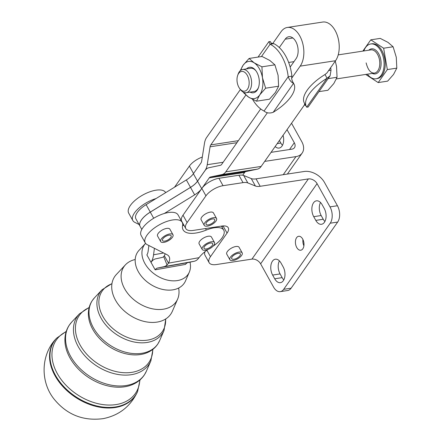 <?xml version="1.0" encoding="UTF-8"?>
<svg xmlns="http://www.w3.org/2000/svg" width="441" height="441" viewBox="0 0 441 441"><rect width="100%" height="100%" fill="white"/><g stroke="black" fill="none" stroke-linecap="round" stroke-linejoin="round"><path stroke-width="0.66" d="M145.574 243.366A26.372 18.561 33.3 0 0 145.563 243.377L139.042 250.328A28.02 19.718 33.3 0 0 135.552 264.319A28.02 19.718 33.3 0 0 138.314 271.656A28.02 19.718 33.3 0 0 173.313 289.776A28.02 19.718 33.3 0 0 174.074 289.627A28.02 19.718 33.3 0 0 185.534 280.867L189.321 272.125A26.372 18.561 33.3 0 0 190.01 262.163M135.2 259.517A31.454 22.133 33.3 0 0 125.442 264.82L116.374 274.484A33.742 23.742 33.3 0 0 112.168 291.336A33.742 23.742 33.3 0 0 115.498 300.167A33.742 23.742 33.3 0 0 157.646 321.996A33.742 23.742 33.3 0 0 158.562 321.814A33.742 23.742 33.3 0 0 172.359 311.263L177.629 299.103A31.454 22.133 33.3 0 0 178.622 288.045M248.917 80.08A9.983 5.965 81.3 0 1 246.673 90.129A9.983 5.965 81.3 0 1 239.689 88.558A9.983 5.965 81.3 0 1 237.23 82.533A9.983 5.965 81.3 0 1 237.677 75.4A9.983 5.965 81.3 0 1 243.669 71.723A9.983 5.965 81.3 0 1 248.917 80.08M239.689 88.558L240.483 89.622A11.742 7.017 -98.7 0 0 246.249 92.704A11.742 7.017 -98.7 0 0 251.348 79.65A11.742 7.017 -98.7 0 0 242.699 69.485A11.742 7.017 -98.7 0 0 238.118 74.149L237.677 75.4M367.392 74.176A17.612 10.529 -98.7 0 0 376.035 78.79A17.612 10.529 -98.7 0 0 383.687 59.21A17.612 10.529 -98.7 0 0 370.71 43.968A17.612 10.529 -98.7 0 0 363.842 50.958M376.035 78.79L377.154 78.619A17.612 10.529 -98.7 0 0 384.8 59.039A17.612 10.529 -98.7 0 0 371.824 43.797L370.71 43.968M396.806 68.135L396.283 57.247L393.102 46.763L388.008 42.375L380.252 38.395L370.787 39.839L383.637 48.212L387.341 69.579L396.806 68.135L393.559 74.43L387.656 81.127L378.191 82.577L365.694 74.435M202.303 157.046A14.09 5.97 150.9 0 0 196.862 159.625A14.09 5.97 150.9 0 0 189.387 166.097L174.537 187.199M275.151 146.539A9.983 5.965 -98.7 0 0 279.098 148.066A9.983 5.965 -98.7 0 0 283.673 139.56A9.983 5.965 -98.7 0 0 283.056 135.31M304.632 103.475L304.538 104.787L261.149 166.433A14.09 8.423 81.3 0 1 257.346 169.162L245.885 171.571A4.697 2.806 -98.7 0 0 244.617 172.481L242.693 175.215A14.09 5.97 150.9 0 0 241.596 175.083A14.09 5.97 150.9 0 0 238.912 175.237L218.934 178.291L223.052 185.689A14.09 5.97 150.9 0 0 213.416 189.371A14.09 5.97 150.9 0 0 205.941 195.837L187.127 222.573A16.438 6.968 150.9 0 0 185.793 228.576A16.438 6.968 150.9 0 0 186.041 228.951A16.438 6.968 150.9 0 0 193.224 230.428L221.614 226.084A14.68 6.218 -29.1 0 1 228.025 227.402A14.68 6.218 -29.1 0 1 228.251 227.738A14.68 6.218 -29.1 0 1 227.054 233.102L223.063 225.93M218.934 178.291A14.09 5.97 150.9 0 0 209.299 181.973A14.09 5.97 150.9 0 0 201.824 188.439L209.249 177.888A4.697 2.806 81.3 0 1 210.517 176.979L221.983 174.57A14.09 8.423 -98.7 0 0 225.781 171.841L267.373 112.753M251.254 178.577A14.09 5.97 150.9 0 0 253.355 179.007A14.09 5.97 150.9 0 0 256.045 178.853L260.184 186.289A14.09 5.97 -29.1 0 1 257.494 186.444A14.09 5.97 -29.1 0 1 255.394 186.008L251.254 178.577L243.68 175.474L247.814 182.91A14.09 5.97 150.9 0 0 245.714 182.48A14.09 5.97 150.9 0 0 243.03 182.635L238.912 175.237M313.727 216.674A9.983 5.965 81.3 0 1 312.052 206.691A9.983 5.965 81.3 0 1 316.429 200.826A9.983 5.965 81.3 0 1 317.807 200.881A9.983 5.965 81.3 0 1 322.145 204.718L324.218 208.433A9.983 5.965 81.3 0 1 326.092 215.77A9.983 5.965 81.3 0 1 321.517 224.282A9.983 5.965 81.3 0 1 315.8 220.39L323.242 219.254L321.175 215.533L313.727 216.674L315.8 220.39M320.491 202.474A9.983 5.965 -98.7 0 0 321.175 215.533M272.632 275.063A9.983 5.965 81.3 0 1 270.956 265.08A9.983 5.965 81.3 0 1 275.333 259.214A9.983 5.965 81.3 0 1 276.711 259.269A9.983 5.965 81.3 0 1 281.049 263.106L283.122 266.822A9.983 5.965 81.3 0 1 284.996 274.159A9.983 5.965 81.3 0 1 280.421 282.67A9.983 5.965 81.3 0 1 274.704 278.778L282.146 277.643L280.079 273.922L272.632 275.063L274.704 278.778M279.396 260.863A9.983 5.965 -98.7 0 0 280.079 273.922M206.879 250.212L210.467 256.668A16.438 6.968 150.9 0 0 209.133 262.671A16.438 6.968 150.9 0 0 209.381 263.045A16.438 6.968 150.9 0 0 216.564 264.523L251.932 259.115A7.045 4.796 35.1 0 1 260.62 263.834L273.552 287.069A11.742 7.017 -98.7 0 0 278.662 291.584A11.742 7.017 -98.7 0 0 280.278 291.644A11.742 7.017 -98.7 0 0 283.679 289.329L330.221 223.201A11.742 7.017 -98.7 0 0 332.205 215.506A11.742 7.017 -98.7 0 0 330 206.873L317.068 183.638A7.045 4.796 35.1 0 0 308.38 178.919L251.932 259.115M256.045 178.853L304.24 171.483A16.438 11.19 35.1 0 1 324.51 182.502L337.442 205.738A11.742 7.017 81.3 0 1 339.653 214.37A11.742 7.017 81.3 0 1 337.668 222.066L291.121 288.193A11.742 7.017 81.3 0 1 287.725 290.503L280.278 291.644M303.904 245.802A7.045 4.212 81.3 0 1 302.95 239.568M302.675 239.033A7.045 4.212 -98.7 0 0 298.64 236.288A7.045 4.212 -98.7 0 0 295.553 240.428A7.045 4.212 -98.7 0 0 296.738 247.478A7.045 4.212 -98.7 0 0 300.773 250.218A7.045 4.212 -98.7 0 0 303.86 246.078A7.045 4.212 -98.7 0 0 302.675 239.033M260.686 108.938L221.647 164.41A4.697 2.806 81.3 0 1 220.379 165.314L208.918 167.729A14.09 8.423 -98.7 0 0 205.115 170.452L197.546 181.207A14.09 5.97 -29.1 0 1 194.597 184.41A14.09 5.97 -29.1 0 1 190.512 187.408L194.652 194.845A14.09 5.97 150.9 0 0 198.737 191.846A14.09 5.97 150.9 0 0 201.686 188.643L183.009 215.175A16.438 6.968 150.9 0 0 181.675 221.173L185.793 228.576M290.161 67.065L296.049 58.692A12.331 7.37 -98.7 0 0 295.817 41.548A12.331 7.37 -98.7 0 0 288.756 36.746A12.331 7.37 -98.7 0 0 285.189 39.177L279.296 47.54A35.23 21.052 -98.7 0 1 290.161 67.065A35.23 21.052 81.3 0 1 291.925 76.177L291.595 78.338L300.189 66.128A21.725 12.982 -98.7 0 0 299.781 35.919A21.725 12.982 -98.7 0 0 287.334 27.458A21.725 12.982 -98.7 0 0 281.049 31.741L272.626 43.709M287.334 27.458L322.702 22.05A21.725 12.982 81.3 0 1 335.143 30.512A21.725 12.982 81.3 0 1 335.557 60.72L326.963 72.93L325.011 74.523L327.073 78.228A35.23 14.928 150.9 0 0 309.273 93.867A35.23 14.928 150.9 0 0 306.412 106.728A35.23 14.928 150.9 0 0 306.693 107.18L308.083 107.086L330.111 75.786L327.073 78.228L306.693 107.18M190.495 187.37A14.09 5.97 150.9 0 0 194.58 184.377A14.09 5.97 150.9 0 0 197.524 181.168L193.384 173.732A14.09 5.97 -29.1 0 1 190.44 176.94A14.09 5.97 -29.1 0 1 186.356 179.939L190.495 187.37L150.265 212.093A17.612 7.464 150.9 0 0 140.045 226.277A17.612 7.464 150.9 0 0 140.056 226.299L135.911 218.846A17.612 7.464 -29.1 0 1 146.125 204.657L156.037 198.566A21.135 8.958 150.9 0 0 132.829 220.555A21.135 8.958 150.9 0 0 134.742 222.314L139.058 224.497M194.652 194.845L164.339 213.477A21.135 8.958 -29.1 0 1 176.152 213.152A21.135 8.958 -29.1 0 1 178.065 214.905L182.205 222.341A21.135 8.958 -29.1 0 1 182.596 225.56A28.185 11.94 150.9 0 0 183.114 229.855A28.185 11.94 150.9 0 0 206.333 230.037A21.135 8.958 -29.1 0 1 223.747 230.174A21.135 8.958 -29.1 0 1 213.064 246.183M164.339 213.477A21.135 8.958 150.9 0 0 141.126 235.466L145.265 242.903A21.135 8.958 -29.1 0 1 156.858 226.299A21.135 8.958 -29.1 0 1 180.292 220.583A21.135 8.958 -29.1 0 1 182.205 222.341M148.876 245.516L148.148 251.133A9.393 5.358 79.9 0 1 146.875 254.92L151.037 262.401A18.787 10.716 79.9 0 1 155.811 258.812L162.079 257.478A9.393 5.358 -100.1 0 0 163.688 256.618L164.344 255.708L168.484 263.145A23.483 9.95 150.9 0 0 169.118 256.645A23.483 9.95 150.9 0 0 166.996 254.694L147.178 244.656A21.135 8.958 -29.1 0 1 145.265 242.903M132.829 220.555L128.689 213.124A21.135 8.958 -29.1 0 1 140.282 196.521A21.135 8.958 -29.1 0 1 163.716 190.804A21.135 8.958 -29.1 0 1 165.629 192.563L165.678 192.645M252.616 99.412A35.23 21.052 -98.7 0 0 264.071 111.038C266.529 113.117 269.572 113.541 273.188 112.306A35.23 14.928 150.9 0 0 290.983 96.662A35.23 14.928 150.9 0 0 293.844 83.801A35.23 14.928 150.9 0 0 293.568 83.349C291.402 82.528 289.616 80.328 288.205 76.745L291.925 76.177M306.412 106.728L304.351 103.029A35.23 14.928 -29.1 0 1 307.212 90.162A35.23 14.928 -29.1 0 1 325.011 74.523M170.518 237.837A4.934 2.089 -29.1 0 1 166.048 240.786A4.934 2.089 -29.1 0 1 162.508 240.56A4.934 2.089 -29.1 0 1 163.115 238.487A4.934 2.089 -29.1 0 1 167.586 235.533A4.934 2.089 -29.1 0 1 171.13 235.764A4.934 2.089 -29.1 0 1 170.518 237.837M160.662 241.585L157.58 236.045A7.045 2.988 -29.1 0 1 159.774 231.74A7.045 2.988 -29.1 0 1 166.483 228.438A7.045 2.988 -29.1 0 1 167.205 228.339A7.045 2.988 -29.1 0 1 169.89 229.193L172.977 234.733A7.045 2.988 150.9 0 0 170.287 233.879A7.045 2.988 150.9 0 0 163.192 237.004A7.045 2.988 150.9 0 0 160.662 241.585A7.045 2.988 150.9 0 0 163.346 242.44A7.045 2.988 150.9 0 0 170.446 239.314A7.045 2.988 150.9 0 0 172.977 234.733M214.221 221.437A4.934 2.089 -29.1 0 1 209.74 224.508A4.934 2.089 -29.1 0 1 206.079 224.326A4.934 2.089 -29.1 0 1 206.559 222.413A4.934 2.089 -29.1 0 1 211.041 219.342A4.934 2.089 -29.1 0 1 214.701 219.524A4.934 2.089 -29.1 0 1 214.221 221.437M216.548 218.499L213.444 212.92A7.045 2.988 150.9 0 0 210.456 212.099A7.045 2.988 150.9 0 0 203.516 215.307A7.045 2.988 150.9 0 0 201.129 219.778L204.233 225.351A7.045 2.988 150.9 0 0 207.22 226.172A7.045 2.988 150.9 0 0 214.161 222.964A7.045 2.988 150.9 0 0 216.548 218.499A7.045 2.988 150.9 0 0 213.56 217.678A7.045 2.988 150.9 0 0 206.62 220.886A7.045 2.988 150.9 0 0 204.233 225.351M212.43 245.152A4.934 2.089 -29.1 0 1 207.976 248.476A4.934 2.089 -29.1 0 1 204.051 248.393A4.934 2.089 -29.1 0 1 204.293 246.833A4.934 2.089 -29.1 0 1 208.747 243.509A4.934 2.089 -29.1 0 1 212.672 243.592A4.934 2.089 -29.1 0 1 212.43 245.152M202.204 249.419L199.123 243.879A7.045 2.988 -29.1 0 1 201.212 239.667A7.045 2.988 -29.1 0 1 207.772 236.321A7.045 2.988 -29.1 0 1 208.025 236.271A7.045 2.988 -29.1 0 1 211.432 237.026L214.519 242.567A7.045 2.988 150.9 0 0 210.853 241.861A7.045 2.988 150.9 0 0 204.293 245.207A7.045 2.988 150.9 0 0 202.204 249.419A7.045 2.988 150.9 0 0 205.87 250.13A7.045 2.988 150.9 0 0 212.43 246.778A7.045 2.988 150.9 0 0 214.519 242.567M233.879 255.196A4.934 2.089 -29.1 0 1 240.339 253.9A4.934 2.089 -29.1 0 1 238.179 257.401A4.934 2.089 -29.1 0 1 231.718 258.696A4.934 2.089 -29.1 0 1 233.879 255.196M242.186 252.869L239.083 247.296A7.045 2.988 150.9 0 0 238.454 246.712A7.045 2.988 150.9 0 0 230.637 248.608A7.045 2.988 150.9 0 0 226.768 254.148L229.871 259.721A7.045 2.988 150.9 0 0 230.5 260.306A7.045 2.988 150.9 0 0 238.311 258.409A7.045 2.988 150.9 0 0 242.186 252.869A7.045 2.988 150.9 0 0 241.558 252.291A7.045 2.988 150.9 0 0 233.741 254.187A7.045 2.988 150.9 0 0 229.871 259.721M318.953 91.64L327.906 90.267L333.809 83.564L337.056 77.269L336.533 66.382L335.27 61.128M256.1 71.023A11.742 7.017 -98.7 0 0 254.071 69.143A11.742 7.017 -98.7 0 0 250.598 68.278L242.699 69.485M240.169 70.781L243.173 65.158L249.077 58.455L254.176 62.843A18.787 11.229 -98.7 0 0 248.244 61.52A18.787 11.229 -98.7 0 0 243.173 65.158A18.787 11.229 -98.7 0 0 240.874 70.213M244.292 92.549A18.787 11.229 -98.7 0 0 248.73 97.207A18.787 11.229 -98.7 0 0 254.661 98.53A18.787 11.229 -98.7 0 0 259.727 94.898A18.787 11.229 -98.7 0 0 262.45 77.715A18.787 11.229 -98.7 0 0 254.176 62.843L261.932 66.828L262.45 77.715L265.631 88.194L259.727 94.898L256.486 101.193L248.73 97.207L243.636 92.819L243.371 92.18M250.069 92.119A12.905 7.712 -98.7 0 0 258.432 87.66A12.905 7.712 -98.7 0 0 255.835 70.654A12.905 7.712 -98.7 0 0 253.321 68.223A12.905 7.712 -98.7 0 0 246.519 68.901M246.249 92.704L254.148 91.491A11.742 7.017 -98.7 0 0 258.575 87.23M145.563 243.377A26.372 18.561 33.3 0 0 144.88 263.453A26.372 18.561 33.3 0 0 168.479 280.327A26.372 18.561 33.3 0 0 189.321 272.125M125.442 264.82A31.454 22.133 33.3 0 0 124.627 288.761A31.454 22.133 33.3 0 0 163.914 309.108A31.454 22.133 33.3 0 0 177.629 299.103M151.037 262.401L155.171 269.831L185.556 264.396A9.393 5.358 79.9 0 1 187.943 262.604L194.211 261.27A18.787 10.716 -100.1 0 0 197.932 259.038L199.04 257.676A23.483 9.95 150.9 0 1 207.816 249.54M199.04 257.676L168.484 263.145L167.045 264.98A18.787 10.716 79.9 0 1 163.826 266.711L157.558 268.04A9.393 5.358 -100.1 0 0 155.171 269.831M249.077 58.455L262.053 56.47L269.809 60.45L274.903 64.844L261.932 66.828M265.631 88.194L278.607 86.21L278.089 75.323L274.903 64.844M256.486 101.193L269.462 99.208L275.366 92.505L278.607 86.21M337.056 77.269L328.104 78.641M245.858 95.052L210.781 144.891A4.697 2.806 -98.7 0 0 210.07 146.798L207.231 164.702A14.09 8.423 81.3 0 1 205.093 170.413L197.524 181.168M328.628 70.566L331.015 70.202L330.111 75.786M330.673 67.655A35.23 21.052 81.3 0 1 331.015 70.202M189.387 166.097L193.527 173.534L200.953 162.983A4.697 2.806 -98.7 0 0 201.669 161.075L204.503 143.171A14.09 8.423 81.3 0 1 206.642 137.454L240.395 89.501M291.595 78.338L292.306 81.089L293.568 83.349L273.188 112.306M279.296 47.54A35.23 21.052 81.3 0 0 273.828 43.665L270.107 44.232L268.905 41.636L270.294 41.542L271.27 43.284M264.071 111.038L288.205 76.745A35.23 21.052 -98.7 0 0 270.107 44.232L261.425 56.564M270.294 41.542A35.23 14.928 -29.1 0 1 270.57 41.994L271.303 43.306M222.716 225.952L221.977 226.999M151.07 262.345L151.009 262.356A18.787 10.716 -100.1 0 0 153.567 254.788L154.405 248.316M156.037 198.566L186.356 179.939M184.156 225.632A28.185 11.94 -29.1 0 1 182.767 225.274L183.759 224.916M165.166 253.768A23.483 9.95 -29.1 0 1 164.344 255.708M141.798 229.425L140.067 226.316A17.612 7.464 -29.1 0 1 150.287 212.132L190.512 187.408M242.71 175.187A14.09 5.97 -29.1 0 1 243.68 175.474M209.133 262.671L204.993 255.234A16.438 6.968 -29.1 0 1 205.004 251.651M260.184 186.289L308.38 178.919M210.467 256.668L227.054 233.102M223.052 185.689L243.03 182.635M247.814 182.91L255.394 186.008M282.146 277.643A9.983 5.965 -98.7 0 0 283.806 279.881M323.242 219.254A9.983 5.965 -98.7 0 0 324.901 221.492M291.54 123.26L301.749 141.605A16.438 11.19 -144.9 0 1 302.162 153.06A16.438 11.19 -144.9 0 1 295.961 156.61L264.699 161.395M287.025 129.671L294.307 142.746A7.045 4.796 -144.9 0 1 294.483 147.652A7.045 4.796 -144.9 0 1 291.826 149.174L271.061 152.349M279.407 140.492L280.823 143.044L277.229 143.59M282.483 145.282A9.983 5.965 81.3 0 1 280.823 143.044M387.341 69.579L378.191 82.577M362.855 51.106L370.787 39.839M383.637 48.212L393.102 46.763M94.424 297.873L92.081 300.845C89.132 305.448 87.941 310.657 88.503 316.462A38.825 27.32 33.3 0 0 141.23 354.41A38.825 27.32 33.3 0 0 144.896 353.511C150.453 351.725 154.752 348.561 157.812 344.024L159.609 340.695A39.288 27.645 -146.7 0 1 142.476 353.191A39.288 27.645 -146.7 0 1 93.404 327.779A39.288 27.645 -146.7 0 1 94.424 297.873L102.058 289.743A37.358 26.289 33.3 0 0 101.088 318.182A37.358 26.289 33.3 0 0 147.752 342.343A37.358 26.289 33.3 0 0 164.041 330.463L165.761 318.926M71.756 322.029L69.11 325.386C65.77 330.59 64.425 336.489 65.064 343.081A44.552 31.35 33.3 0 0 125.564 386.63A44.552 31.35 33.3 0 0 129.77 385.594C136.076 383.565 140.955 379.982 144.405 374.856L146.434 371.09A45.01 31.675 -146.7 0 1 126.81 385.406A45.01 31.675 -146.7 0 1 70.588 356.295A45.01 31.675 -146.7 0 1 71.756 322.029L79.386 313.898A43.086 30.319 33.3 0 0 78.272 346.692A43.086 30.319 33.3 0 0 132.085 374.558A43.086 30.319 33.3 0 0 150.872 360.859L152.933 349.316M372.32 73.421A12.684 7.58 -98.7 0 0 380.798 59.816A12.684 7.58 -98.7 0 0 368.77 50.202M338.214 54.877L370.853 49.888A11.742 7.017 81.3 0 1 379.503 60.048A11.742 7.017 81.3 0 1 374.398 73.101L336.428 78.911M330 206.873L337.442 205.738M283.679 289.329L291.121 288.193M183.009 215.175L187.127 222.573M292.885 37.998L285.189 39.177M165.612 319.019A36.267 25.517 -146.7 0 1 148.237 340.005A36.267 25.517 -146.7 0 1 104.269 318.76A36.267 25.517 -146.7 0 1 111.937 283.756M152.735 349.47A41.989 29.547 -146.7 0 1 132.57 372.221A41.989 29.547 -146.7 0 1 82.175 348.401A41.989 29.547 -146.7 0 1 89.104 307.664M139.786 380.098A47.722 33.582 -146.7 0 1 116.904 404.441A47.722 33.582 -146.7 0 1 60.158 378.141A47.722 33.582 -146.7 0 1 66.128 331.709M55.031 375.738A48.912 34.42 33.3 0 0 116.126 407.374A48.912 34.42 33.3 0 0 137.36 392.038C130.376 406.569 118.982 415.439 103.177 418.641C83.013 421.26 66.541 414.606 53.752 398.681C40.225 381.426 40.831 354.669 56.139 338.677A48.912 34.42 33.3 0 0 55.031 375.738M66.233 331.389L56.536 338.241A48.819 34.354 33.3 0 0 55.428 375.23A48.819 34.354 33.3 0 0 116.407 406.806A48.819 34.354 33.3 0 0 137.598 391.498L140.04 379.877M163.688 256.618L167.045 264.98M335.557 60.72L300.189 66.128M261.149 166.433L225.781 171.841M201.686 188.643L197.546 181.207M205.941 195.837L201.824 188.439M163.622 252.985L153.567 254.788M157.558 268.04L187.943 262.604M194.211 261.27L163.826 266.711M206.333 230.037L205.506 228.548M244.617 172.481L209.249 177.888M150.287 212.132L153.694 218.256M146.125 204.657L150.265 212.093M245.885 171.571L210.517 176.979M257.346 169.162L221.983 174.57M238.349 140.673L210.781 144.891M236.933 142.686L210.07 146.798M223.152 162.266L207.231 164.702M337.668 222.066L330.221 223.201M260.62 263.834L317.068 183.638M283.238 174.691L295.961 156.61M289.533 149.527L294.307 142.746M293.976 61.641L288.657 62.457M366.129 62.892C367.899 69.849 370.661 73.25 374.403 73.101M56.536 338.241L56.139 338.677M111.964 283.58L102.058 289.743M164.041 330.463L159.609 340.695M89.165 307.421L79.386 313.898M150.872 360.859L146.434 371.09M137.598 391.498L137.36 392.038M305.685 105.416L304.378 105.013M293.844 83.801L292.091 80.648M273.613 43.698L271.088 43.168L271.557 43.802M268.905 41.636L258.035 57.082M223.747 230.174L221.481 226.106M302.162 153.06L287.383 174.057"/></g></svg>
